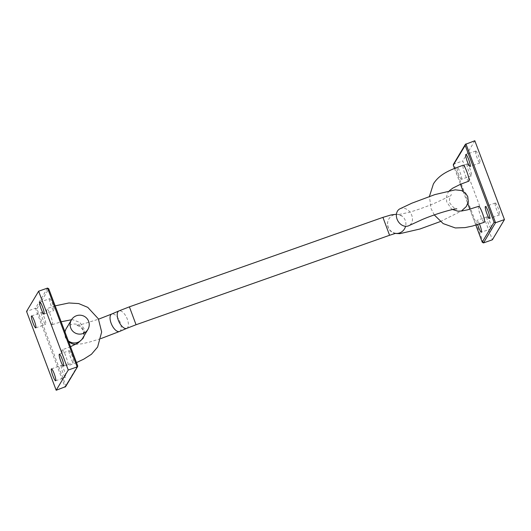 <?xml version="1.0" encoding="UTF-8"?>
<svg xmlns="http://www.w3.org/2000/svg" width="531" height="531" viewBox="0 0 531 531"><rect width="100%" height="100%" fill="white"/><g stroke="black" fill="none" stroke-linecap="round" stroke-linejoin="round"><path stroke-width="0.4" stroke-dasharray="2.65 1.99" d="M395.9 233.421A9.551 9.186 96 0 1 393.431 232.85A9.551 9.186 96 0 1 387.736 221.872A9.551 9.186 96 0 1 393.365 215.035A9.551 9.186 96 0 1 399.412 214.756A9.551 9.186 96 0 1 402.113 216.144A9.551 9.186 96 0 1 405.571 226.306M399.823 208.862A9.551 7.494 -119.9 0 1 401.078 208.371A9.551 7.494 -119.9 0 1 411.419 214.504A9.551 7.494 -119.9 0 1 408.976 225.622M389.575 235.279L382.924 217.371M136.049 324.746L129.398 306.838M126.717 328.37L126.717 328.37A9.551 4.361 65.6 0 0 127.068 318.52A9.551 4.361 65.6 0 0 119.475 310.788A9.551 4.361 65.6 0 0 118.904 310.94L118.904 310.94M119.541 331.457A9.551 4.361 65.6 0 0 119.887 321.607A9.551 4.361 65.6 0 0 112.3 313.874A9.551 4.361 65.6 0 0 111.729 314.027M66.189 328.676A9.551 9.472 173.1 0 1 81.734 327.408A9.551 9.472 173.1 0 1 82.617 338.307M68.287 340.776A9.551 9.472 173.1 0 1 64.974 331.975M478.63 206.34A8.469 1.327 -109.4 0 0 478.491 206.466A8.469 1.327 -109.4 0 0 480.382 215.281A8.469 1.327 -109.4 0 0 484.265 222.31M468.8 181.171A8.469 1.327 70.6 0 1 464.917 174.141A8.469 1.327 70.6 0 1 463.025 165.32A8.469 1.327 70.6 0 1 463.165 165.201M495.197 203.121A6.312 0.989 70.6 0 1 495.297 203.028A6.312 0.989 70.6 0 1 498.197 208.271A6.312 0.989 70.6 0 1 499.605 214.849A6.312 0.989 70.6 0 1 499.505 214.936A6.312 0.989 70.6 0 1 496.604 209.699A6.312 0.989 70.6 0 1 495.197 203.121M475.65 151.123A6.312 0.989 70.6 0 1 475.756 151.03A6.312 0.989 70.6 0 1 478.65 156.273A6.312 0.989 70.6 0 1 480.057 162.844A6.312 0.989 70.6 0 1 479.958 162.937A6.312 0.989 70.6 0 1 477.064 157.694A6.312 0.989 70.6 0 1 475.65 151.123M461.585 179.212A6.312 0.989 -109.4 0 0 460.178 172.641A6.312 0.989 -109.4 0 0 457.284 167.398A6.312 0.989 -109.4 0 0 457.178 167.491A6.312 0.989 -109.4 0 0 458.592 174.062A6.312 0.989 -109.4 0 0 461.485 179.305A6.312 0.989 -109.4 0 0 461.585 179.212M467.068 163.999A6.312 0.989 70.6 0 1 467.167 163.913A6.312 0.989 70.6 0 1 470.061 169.15A6.312 0.989 70.6 0 1 471.475 175.728A6.312 0.989 70.6 0 1 471.369 175.821A6.312 0.989 70.6 0 1 468.475 170.577A6.312 0.989 70.6 0 1 467.068 163.999M479.46 223.996A6.312 0.989 -109.4 0 0 477.17 220.312A6.312 0.989 -109.4 0 0 477.07 220.405A6.312 0.989 -109.4 0 0 477.688 224.58M486.954 216.913A6.312 0.989 70.6 0 1 487.053 216.821A6.312 0.989 70.6 0 1 489.954 222.064A6.312 0.989 70.6 0 1 491.361 228.642A6.312 0.989 70.6 0 1 491.261 228.735A6.312 0.989 70.6 0 1 488.361 223.491A6.312 0.989 70.6 0 1 486.954 216.913M483.475 242.926L453.852 164.092L462.747 160.959L492.376 239.786M474.82 140.748L462.747 160.959M465.926 143.888L453.335 164.497M52.509 324.534A8.469 1.327 70.6 0 1 52.37 324.66A8.469 1.327 70.6 0 1 48.487 317.631A8.469 1.327 70.6 0 1 46.602 308.81A8.469 1.327 70.6 0 1 46.735 308.69A8.469 1.327 70.6 0 1 50.618 315.719A8.469 1.327 70.6 0 1 52.509 324.534M62.061 349.949A8.469 1.327 -109.4 0 0 63.952 358.77A8.469 1.327 -109.4 0 0 67.835 365.799A8.469 1.327 -109.4 0 0 67.975 365.68A8.469 1.327 -109.4 0 0 66.083 356.859A8.469 1.327 -109.4 0 0 62.2 349.829A8.469 1.327 -109.4 0 0 62.061 349.949M49.589 298.761A6.312 0.989 70.6 0 1 49.695 298.668A6.312 0.989 70.6 0 1 52.589 303.911A6.312 0.989 70.6 0 1 53.996 310.489A6.312 0.989 70.6 0 1 53.896 310.575A6.312 0.989 70.6 0 1 51.003 305.338A6.312 0.989 70.6 0 1 49.589 298.761M69.136 350.759A6.312 0.989 70.6 0 1 69.236 350.672A6.312 0.989 70.6 0 1 72.136 355.909A6.312 0.989 70.6 0 1 73.543 362.487A6.312 0.989 70.6 0 1 73.444 362.58A6.312 0.989 70.6 0 1 70.543 357.336A6.312 0.989 70.6 0 1 69.136 350.759M61.238 365.467A6.312 0.989 70.6 0 1 61.337 365.374A6.312 0.989 70.6 0 1 64.231 370.618A6.312 0.989 70.6 0 1 65.645 377.196A6.312 0.989 70.6 0 1 65.539 377.289A6.312 0.989 70.6 0 1 62.645 372.045A6.312 0.989 70.6 0 1 61.238 365.467M41.345 312.553A6.312 0.989 70.6 0 1 41.451 312.46A6.312 0.989 70.6 0 1 44.345 317.704A6.312 0.989 70.6 0 1 45.752 324.282A6.312 0.989 70.6 0 1 45.653 324.375A6.312 0.989 70.6 0 1 42.759 319.131A6.312 0.989 70.6 0 1 41.345 312.553M65.638 386.628L65.804 385.592L36.918 308.737L35.444 308.279L26.55 311.418M454.529 168.407L460.496 184.277M463.132 191.293L467.798 203.712M469.875 209.227L475.856 225.137L469.862 209.234M47.524 288.074L35.444 308.279L65.074 387.112M36.918 308.737L48.772 288.897M77.659 365.753L65.804 385.592M402.113 216.144L398.35 214.624L408.604 212.466C416.735 210.157 425.331 207.11 434.391 203.34C445.788 198.182 451.483 195.289 451.469 194.658C450.573 194.704 448.303 201.096 450.062 203.373C453.574 207.92 455.824 209.752 456.813 208.869M396.418 214.265L399.412 214.756M82.232 338.897C83.745 336.661 84.037 334.006 83.102 330.939C82.013 326.519 75.382 324.7 76.218 325.317L82.876 324.069L98.554 319.191M393.431 232.85L395.655 233.467M440.318 221.56L461.412 211.033M395.648 233.321L392.455 232.352L389.542 229.797L388.214 227.381L387.537 224.075L387.736 221.872M64.941 331.882L64.729 334.364L65.346 337.517L68.791 342.13M75.455 344.373L81.787 343.842L89.327 342.13L100.983 338.566M434.285 214.942L431.053 208.57L429.426 196.404M452.591 209.513L451.177 208.557L446.684 201.853L446.379 197.054L447.918 192.667L449.425 190.669M495.297 203.028L485.414 206.519M475.756 151.03L465.866 154.514M467.167 163.913L457.284 167.398M487.053 216.821L477.17 220.312M454.516 168.413L460.483 184.284M463.112 191.286L467.791 203.731M491.261 228.735L481.371 232.22M471.369 175.821L461.485 179.305M479.958 162.937L470.074 166.429M499.505 214.936L489.615 218.427M52.37 324.66L61.138 321.766M71.519 319.755L73.039 319.795L79.823 322.443L84.316 329.147L84.31 335.473M76.484 362.587L67.835 365.799M39.805 302.159L49.695 298.668M59.353 354.157L69.236 350.672M51.454 368.866L61.337 365.374M31.561 315.952L41.451 312.46M35.769 327.859L45.653 324.375M55.655 380.773L65.539 377.289M63.554 366.065L73.444 362.58M44.013 314.067L53.896 310.575M55.158 305.856L46.735 308.69M70.517 346.716L62.2 349.829"/><path stroke-width="0.8" d="M405.571 226.306A9.551 9.186 96 0 1 400.029 232.77A9.551 9.186 96 0 1 395.9 233.421M456.813 208.869C456.175 208.278 438.513 212.632 422.185 219.562L408.976 225.622A9.551 7.494 -119.9 0 1 407.742 226.106A9.551 7.494 -119.9 0 1 397.407 219.987A9.551 7.494 -119.9 0 1 399.823 208.862L411.837 203.194L434.902 194.585L455.24 189.832L461.545 190.563L465.435 193.032L467.725 196.55L468.302 201.687L466.344 206.486L461.412 211.033M98.554 319.191L111.729 314.027A9.551 4.361 65.6 0 0 111.722 314.027L118.904 310.94A9.551 4.361 65.6 0 0 118.898 310.94L129.398 306.838L382.924 217.371L389.575 235.279L395.648 233.321M129.398 306.838L136.049 324.746L389.575 235.279M118.898 310.94A9.551 4.361 65.6 0 0 118.552 320.79A9.551 4.361 65.6 0 0 126.139 328.523A9.551 4.361 65.6 0 0 126.71 328.37A9.551 4.361 65.6 0 0 126.717 328.37L136.049 324.746M111.722 314.027A9.551 4.361 65.6 0 0 111.371 323.87A9.551 4.361 65.6 0 0 118.964 331.609A9.551 4.361 65.6 0 0 119.535 331.457A9.551 4.361 65.6 0 0 119.541 331.457L126.717 328.37M87.9 329.466A9.551 9.472 173.1 0 1 72.355 330.733A9.551 9.472 173.1 0 1 76.351 315.779A9.551 9.472 173.1 0 1 87.9 329.466L82.617 338.307A9.551 9.472 173.1 0 1 68.287 340.776M64.974 331.975A9.551 9.472 173.1 0 1 66.189 328.676L71.473 319.828M434.285 214.942L443.173 223.604L455.352 227.958L465.083 227.6L472.437 226.067L484.265 222.31A8.469 1.327 -109.4 0 0 484.398 222.19A8.469 1.327 -109.4 0 0 482.513 213.369A8.469 1.327 -109.4 0 0 478.63 206.34L467.572 209.825L461.997 210.94L457.961 211.205L452.591 209.513M429.426 196.404L433.382 183.972C440.232 172.734 453.408 168.931 463.165 165.201A8.469 1.327 70.6 0 1 467.048 172.23A8.469 1.327 70.6 0 1 468.939 181.051A8.469 1.327 70.6 0 1 468.8 181.171L460.603 184.23L452.83 188.113L449.425 190.669M489.721 218.334A6.312 0.989 -109.4 0 0 488.308 211.756A6.312 0.989 -109.4 0 0 485.414 206.519A6.312 0.989 -109.4 0 0 485.314 206.605A6.312 0.989 -109.4 0 0 486.721 213.183A6.312 0.989 -109.4 0 0 489.615 218.427A6.312 0.989 -109.4 0 0 489.721 218.334M470.174 166.336A6.312 0.989 -109.4 0 0 468.767 159.758A6.312 0.989 -109.4 0 0 465.866 154.514A6.312 0.989 -109.4 0 0 465.767 154.607A6.312 0.989 -109.4 0 0 467.174 161.185A6.312 0.989 -109.4 0 0 470.074 166.429A6.312 0.989 -109.4 0 0 470.174 166.336M477.688 224.58A6.312 0.989 -109.4 0 0 481.371 232.22A6.312 0.989 -109.4 0 0 481.478 232.127A6.312 0.989 -109.4 0 0 479.46 223.996M483.475 242.926L482.281 242.282L475.842 225.144L482.228 242.103L494.082 222.263L465.196 145.408L465.362 144.372L474.82 140.748L504.45 219.582L495.556 222.721L483.475 242.926L492.376 239.786L504.45 219.582M453.852 164.092L453.341 165.247L454.529 168.407M454.516 168.413L453.275 165.114L465.196 145.408M494.082 222.263L495.556 222.721L465.926 143.888M44.113 313.974A6.312 0.989 -109.4 0 0 42.706 307.403A6.312 0.989 -109.4 0 0 39.805 302.159A6.312 0.989 -109.4 0 0 39.706 302.252A6.312 0.989 -109.4 0 0 41.113 308.823A6.312 0.989 -109.4 0 0 44.013 314.067A6.312 0.989 -109.4 0 0 44.113 313.974M63.66 365.978A6.312 0.989 -109.4 0 0 62.246 359.401A6.312 0.989 -109.4 0 0 59.353 354.157A6.312 0.989 -109.4 0 0 59.253 354.25A6.312 0.989 -109.4 0 0 60.66 360.828A6.312 0.989 -109.4 0 0 63.554 366.065A6.312 0.989 -109.4 0 0 63.66 365.978M55.755 380.681A6.312 0.989 -109.4 0 0 54.348 374.109A6.312 0.989 -109.4 0 0 51.454 368.866A6.312 0.989 -109.4 0 0 51.348 368.959A6.312 0.989 -109.4 0 0 52.761 375.53A6.312 0.989 -109.4 0 0 55.655 380.773A6.312 0.989 -109.4 0 0 55.755 380.681M35.869 327.766A6.312 0.989 -109.4 0 0 34.462 321.195A6.312 0.989 -109.4 0 0 31.561 315.952A6.312 0.989 -109.4 0 0 31.462 316.045A6.312 0.989 -109.4 0 0 32.869 322.616A6.312 0.989 -109.4 0 0 35.769 327.859A6.312 0.989 -109.4 0 0 35.869 327.766M65.074 387.112L77.665 366.503L65.638 386.628L56.18 390.252L26.55 311.418L38.624 291.214L68.253 370.041L56.18 390.252M77.148 366.908L47.524 288.074L48.719 288.718L77.725 365.886L77.148 366.908L68.253 370.041M47.524 288.074L38.624 291.214M460.496 184.277L463.132 191.293M467.798 203.712L469.875 209.227M48.772 288.897L77.659 365.753M382.924 217.371L391.221 214.896L396.418 214.265M395.655 233.467L399.883 233.66L419.955 229L440.318 221.56M65.851 329.286L64.941 331.882M68.791 342.13L72.681 343.975L75.455 344.373M100.983 338.566L119.541 331.457M460.483 184.284L463.112 191.286M467.791 203.731L469.862 209.234M465.362 144.372L453.335 164.497M61.138 321.766L71.519 319.755M84.31 335.473L83.082 338.333L78.17 342.887L70.517 346.716M55.158 305.856L68.93 302.969L78.714 303.586L87.781 307.369L98.368 318.832L101.66 332.008L97.618 347.028L91.425 354.29L83.805 359.122L76.484 362.587"/></g></svg>
